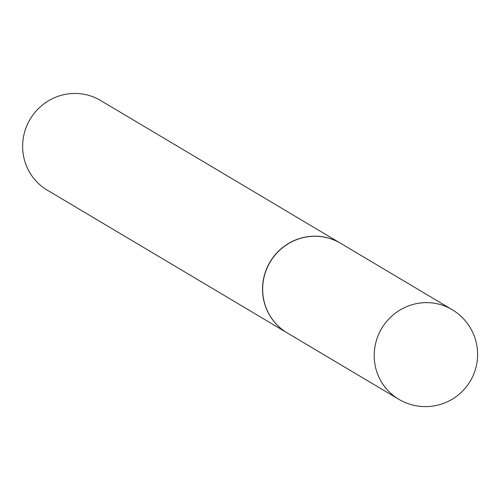 <?xml version="1.0" encoding="UTF-8"?>
<svg xmlns="http://www.w3.org/2000/svg" width="500" height="500" viewBox="0 0 500 500"><rect width="100%" height="100%" fill="white"/><g stroke="black" fill="none" stroke-linecap="round" stroke-linejoin="round"><path stroke-width="0.75" d="M398.787 399.288L287.231 332.912A52.156 50.919 -59.2 0 1 264.631 274.894A52.156 50.919 -59.2 0 1 340.569 243.275L452.119 309.644A52.156 50.919 -59.2 0 0 439.544 304.337A52.156 50.919 -59.2 0 0 376.181 341.269A52.156 50.919 -59.2 0 0 398.787 399.288A52.156 52.156 0 0 0 473.506 374.738A52.156 52.156 0 0 0 452.119 309.644M287.175 332.875A52.156 50.919 -59.2 0 1 287.113 332.844A52.156 50.919 -59.2 0 1 266.844 268.225A52.156 50.919 -59.2 0 1 327.869 237.894A52.156 50.919 -59.2 0 1 340.444 243.2A52.156 50.919 -59.2 0 1 340.506 243.238M287.113 332.844L47.206 190.106A52.156 50.919 -59.2 0 1 26.938 125.487A52.156 50.919 -59.2 0 1 87.963 95.156A52.156 50.919 -59.2 0 1 100.544 100.463L340.444 243.2"/></g></svg>
